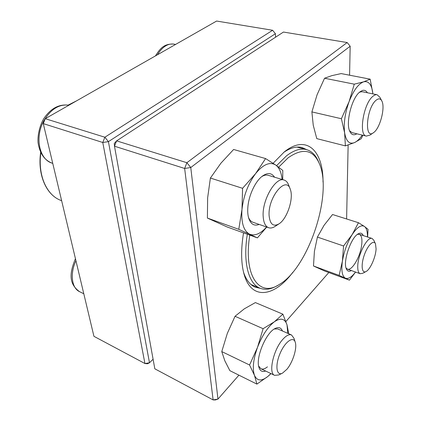 <?xml version="1.0" encoding="UTF-8"?>
<svg xmlns="http://www.w3.org/2000/svg" width="421" height="421" viewBox="0 0 421 421"><rect width="100%" height="100%" fill="white"/><g stroke="black" fill="none" stroke-linecap="round" stroke-linejoin="round"><path stroke-width="0.63" d="M275.56 37.206L275.423 33.717L108.418 141.635L102.771 142.487L43.284 123.611L93.93 336.321L144.935 363.533L102.771 142.487L104.861 137.22L272.619 30.27L216.62 21.05L45.263 118.69L104.861 137.22L108.418 141.635L149.492 362.776L153.091 359.229M272.619 30.27L275.423 33.717L272.619 30.27M43.284 123.611L45.263 118.69L43.526 121.227L43.284 123.611M149.492 362.776L144.935 363.533L147.466 363.76L149.492 362.776M282.149 373.311L278.628 374.969L274.597 375.343C268.172 373.259 273.382 349.74 282.654 339.547C286.169 335.574 289.116 334.042 291.495 334.958L293.953 338.263L295.179 342.047M286.938 369.238C292.837 362.234 297.221 348.199 295.3 342.415C293.505 335.642 284.954 341.631 279.991 353.635C274.897 365.591 276.46 376.442 282.491 373.148L286.938 369.238M278.607 224.114L275.408 226.188C272.94 227.877 270.682 228.387 268.64 227.719C265.456 226.482 263.641 222.809 263.193 216.699C261.757 200.391 275.723 176.399 284.138 180.062C286.191 180.72 287.717 182.451 288.727 185.266L290.09 188.824M269.119 215.762C270.072 224.43 273.424 227.093 279.176 223.746C287.248 218.604 293.847 198.354 290.337 189.455C286.322 174.968 267.64 197.407 269.119 215.762M373.301 132.799L370.043 135.041L366.375 136.094C358.466 135.509 363.323 103.976 372.717 96.467C374.311 95.062 375.774 94.483 377.09 94.741L379.863 97.256L381.673 100.672M375.911 100.387C366.207 108.502 364.186 140.493 373.595 132.599C379.989 128.484 385.504 107.476 381.836 100.977C380.458 98.393 378.484 98.198 375.911 100.387M365.933 271.582L362.686 273.303L360.16 273.708C358.466 273.008 357.661 270.556 357.745 266.356C357.813 254.668 367.491 236.118 372.127 238.481L373.874 240.349L375.4 243.701M376.079 248.837L375.495 243.912C373.695 239.281 367.522 245.385 364.165 255.41C360.723 265.409 361.897 274.034 366.138 271.471C370.364 269.345 375.821 256.847 376.079 248.837M276.586 165.648L286.522 155.817C293.984 150.134 300.636 148.066 306.483 149.608C311.893 151.181 315.987 155.396 318.76 162.259L318.86 162.49M277.718 285.391L277.502 285.512C271.156 289.322 265.351 290.222 260.083 288.222C248.648 284.007 242.738 262.451 247.332 234.244M278.67 167.158L288.085 157.843C302.836 147.524 313.313 149.571 319.507 163.985C332.869 194.602 308.235 268.177 279.139 284.58C259.473 297.673 243.149 276.008 249.779 235.123M349.577 75.206L350.172 46.231L190.766 167.526L217.967 399.087L213.115 399.913L184.651 168.468L114.486 146.203L154.828 368.817L213.115 399.913L215.436 399.95L217.967 399.087L238.917 375.164M116.591 140.867L186.877 162.716L347.167 42.542L283.459 32.054L116.591 140.867L114.27 143.472L114.486 146.203L116.591 140.867M273.118 163.29L284.301 151.902C306.693 133.815 323.249 150.939 323.033 182.035M292.821 272.298C274.271 297.252 250.742 300.957 243.748 273.04C241.017 262.225 240.944 248.837 243.527 232.871M346.609 218.967L348.135 145.024M285.912 321.502L328.79 272.54M243.57 272.324C246.248 280.149 250.179 285.122 255.373 287.238L260.341 288.322M306.751 149.681L302.131 147.555C296.71 146.124 290.574 147.724 283.728 152.365M184.651 168.468L190.766 167.526L186.877 162.716L184.651 168.468M350.172 46.231L347.167 42.542M356.84 133.794C353.824 135.636 351.488 134.862 349.84 131.484C345.388 123.121 351.83 97.646 359.955 91.867L362.307 90.515C364.418 89.857 366.112 90.604 367.38 92.757M370.17 79.169L363.591 81.853L354.277 84.163L324.554 78.238L331.853 75.643L341.147 73.586L370.17 79.169L372.822 93.336C371.748 84.542 368.67 80.716 363.591 81.853C358.303 83.895 353.461 90.504 349.072 101.682C344.988 113.223 343.51 123.611 344.625 132.836C346.146 141.351 349.462 144.592 354.577 142.561C357.134 141.361 359.687 138.872 362.234 135.094M324.554 78.238L317.071 94.793L311.893 111.907L313.24 125.216L316.787 138.625L345.388 145.887L354.577 142.561L361.129 138.788L362.918 135.257M311.893 111.907L341.389 118.733L344.625 132.836L345.388 145.887M354.277 84.163L349.072 101.682L341.389 118.733M377.09 94.741L362.423 91.741L360.434 91.904L359.287 92.441M349.525 130.699L351.967 132.615L366.375 136.094M351.372 270.55C349.035 271.871 347.336 271.261 346.278 268.73C342.831 261.446 350.961 237.533 358.113 233.897C360.492 232.545 362.202 233.108 363.249 235.586M367.444 236.949C367.517 231.529 366.502 228.019 364.402 226.424C361.155 224.54 357.076 227.261 352.172 234.581C347.304 242.507 344.041 251.374 342.394 261.194C341.136 270.671 342.147 276.344 345.425 278.202C348.267 279.26 351.63 277.207 355.524 272.04M367.622 237.012L368.049 229.34L364.402 226.424L358.471 222.72L332.543 214.515L324.033 225.34L317.418 237.081L314.419 251.284L313.487 265.983L339.121 275.402L349.451 280.149L355.582 272.061M313.487 265.983L324.502 270.961L349.451 280.149M317.418 237.081L343.562 245.99L342.394 261.194L339.121 275.402M358.471 222.72L352.172 234.581L343.562 245.99M346.009 267.888L347.446 269.14C351.74 271.103 359.85 257.631 361.518 246.101C362.486 239.402 361.739 235.465 359.287 234.292L357.387 234.397M265.604 371.012C262.172 372.306 259.899 370.917 258.783 366.854C255.81 356.982 266.114 332.779 274.966 328.58C278.549 326.743 281.039 327.549 282.444 331.001M287.764 333.327L287.011 324.865C284.928 318.534 280.702 317.513 274.339 321.797C267.782 326.949 262.172 335.469 257.51 347.357C253.274 359.334 252.253 368.638 254.447 375.285C257.089 381.079 261.578 381.458 267.903 376.416L270.887 373.553M288.748 333.758L287.011 324.865L282.886 314.182L255.379 302.583L244.312 308.83L235.039 316.276L263.104 328.706L257.51 347.357L249.574 365.002L254.447 375.285L256.91 384.105L267.903 376.416L271.029 373.622M235.039 316.276L227.319 333.395L221.767 351.582L249.574 365.002M282.886 314.182L274.339 321.797L263.104 328.706M221.767 351.582L224.814 360.765L229.877 370.669L256.91 384.105M291.495 334.958L277.676 328.917L274.255 329.006M258.605 366.007L260.867 368.738C262.688 369.543 264.883 368.912 267.456 366.844M259.189 224.435C254.163 226.319 250.637 224.146 248.616 217.91C247.737 214.757 247.501 211 247.906 206.627C248.911 195.028 255.305 181.483 262.13 176.299C267.44 172.421 271.577 172.715 274.545 177.194M282.086 179.451C281.396 172.468 279.27 167.663 275.718 165.043C269.919 161.485 263.209 164.348 255.584 173.626C248.095 183.835 243.559 195.791 241.98 209.49C241.08 222.735 243.627 230.966 249.611 234.165C254.826 236.192 260.494 233.808 266.614 227.014M282.68 179.63L282.807 170.463L275.718 165.043L265.588 158.57L255.584 173.626L242.575 188.308L241.98 209.49L238.781 229.319L257.41 237.876L266.735 227.056M242.575 188.308L210.395 178.051L220.92 163.185L233.623 149.481L265.588 158.57M210.395 178.051L207.637 197.849L207.395 218.062L226.966 226.903L257.41 237.876M207.395 218.062L238.781 229.319M248.458 217.315C249.5 219.92 250.99 221.567 252.91 222.251L268.64 227.719M284.138 180.062L268.172 175.289C266.204 174.715 264.035 175.183 261.651 176.683M75.933 260.72C69.791 273.645 71.691 288.18 79.569 291.679C68.155 283.538 69.828 272.266 75.448 258.699M43.505 121.427C34.711 137.688 39.442 159.301 51.804 163.053C45.431 160.422 39.942 154.891 38.022 142.414C37.458 133.546 40.684 123.285 44.221 118.001C51.073 108.171 59.308 103.908 68.923 105.213C59.203 103.94 50.867 109.097 43.9 120.685M175.583 44.437L173.999 44.126C167.9 43.258 162.369 46.81 157.417 54.788M76.348 100.982L68.407 105.113M40.848 152.823C37.679 175.325 46.642 195.118 60.708 200.343L61.645 200.717M83.8 293.758L79.569 291.679M274.597 375.343L260.867 368.738M52.757 163.395L51.804 163.053M173.999 44.126C163.79 43.426 159.969 48.894 155.438 55.914M372.127 238.481L359.287 234.292M360.16 273.708L347.446 269.14M60.708 200.343C46.363 194.991 37.401 174.962 40.653 152.428M68.207 105.076L76.785 100.73M306.483 149.608L297.01 147.087M260.083 288.222L251 284.528"/></g></svg>
